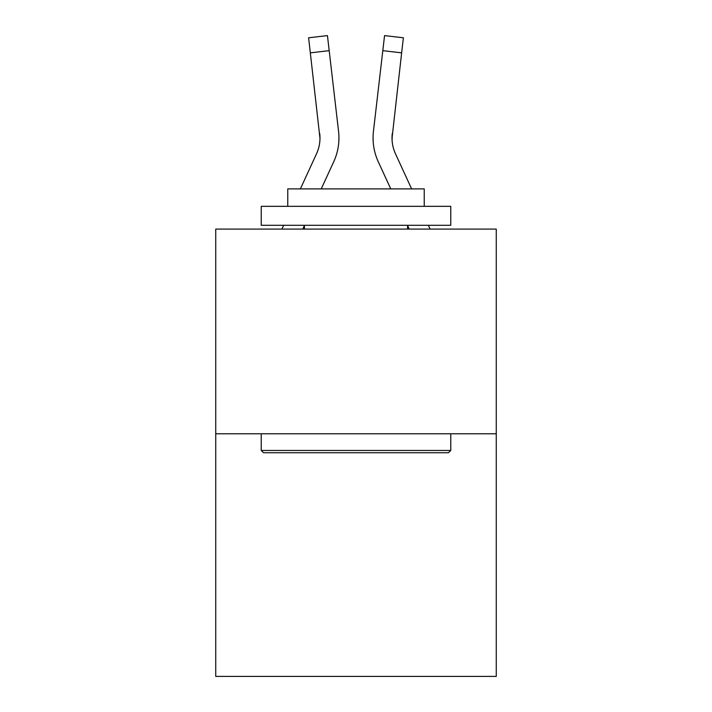 <?xml version="1.0" encoding="UTF-8"?>
<svg xmlns="http://www.w3.org/2000/svg" width="712" height="712" viewBox="0 0 712 712"><rect width="100%" height="100%" fill="white"/><g stroke="black" fill="none" stroke-linecap="round" stroke-linejoin="round"><path stroke-width="1.07" d="M496.264 433.786L496.264 229.086L215.736 229.086L215.736 676.4L496.264 676.4L496.264 433.786L215.736 433.786M319.982 138.404L319.733 133.58A37.905 37.905 -0.4 0 1 316.52 153.783L300.384 188.903L316.52 153.783A37.905 37.905 0 0 0 319.982 138.404L308.616 37.789L327.44 35.6L329.193 50.659L310.361 52.848M281.908 229.086L283.652 225.295L281.908 229.086M338.841 141.287L338.93 138.974M321.237 188.903L333.741 161.704A56.862 56.862 -0.4 0 0 338.565 131.4L329.193 50.659M430.093 229.086L428.348 225.295L430.093 229.086M392.267 133.58L392.081 140.184L392.267 133.58A37.905 37.905 0.4 0 0 395.48 153.783L411.616 188.903L395.48 153.783A37.905 37.905 0 0 1 392.018 138.395L401.639 52.848L382.807 50.659L384.56 35.6L403.384 37.789L384.56 35.6L403.384 37.789L384.56 35.6L403.384 37.789L384.56 35.6L403.384 37.789L384.56 35.6L403.384 37.789L384.56 35.6L403.384 37.789L384.56 35.6L403.384 37.789L384.56 35.6L403.384 37.789L384.56 35.6L403.384 37.789L384.56 35.6L403.384 37.789L384.56 35.6L403.384 37.789L384.56 35.6L403.384 37.789L384.56 35.6L403.384 37.789L384.56 35.6L403.384 37.789L384.56 35.6L403.384 37.789L384.56 35.6L403.384 37.789L384.56 35.6L403.384 37.789L384.56 35.6L403.384 37.789L384.56 35.6L403.384 37.789L384.56 35.6L403.384 37.789L384.56 35.6L403.384 37.789L384.56 35.6L403.384 37.789L384.56 35.6L403.384 37.789L384.56 35.6L403.384 37.789L384.56 35.6L403.384 37.789L384.56 35.6L403.384 37.789L384.56 35.6L403.384 37.789L384.56 35.6L403.384 37.789L384.56 35.6L403.384 37.789L384.56 35.6L403.384 37.789L384.56 35.6L403.384 37.789L384.56 35.6L403.384 37.789L384.56 35.6L403.384 37.789L384.56 35.6L403.384 37.789L384.56 35.6L403.384 37.789L384.56 35.6L403.384 37.789L384.56 35.6L403.384 37.789L384.56 35.6L403.384 37.789L384.56 35.6L403.384 37.789L384.56 35.6L403.384 37.789L384.56 35.6L403.384 37.789L384.56 35.6L403.384 37.789L384.56 35.6L403.384 37.789L384.56 35.6L403.384 37.789L384.56 35.6L403.384 37.789L384.56 35.6L403.384 37.789L384.56 35.6L403.384 37.789L384.56 35.6L403.384 37.789L401.639 52.848M390.763 188.903L378.259 161.704A56.862 56.862 0.4 0 1 373.435 131.4L382.807 50.659M448.498 452.743L263.502 452.743L261.233 450.465L450.767 450.465L448.498 452.743M261.233 206.338L450.767 206.338L450.767 225.295L261.233 225.295L261.233 206.338M424.236 206.338L424.236 188.903L287.764 188.903L287.764 206.338M261.233 433.786L261.233 450.465M450.767 433.786L450.767 450.465M304.442 225.295L304.442 229.086M407.558 225.295L407.558 229.086M302.769 229.086L304.442 225.437M409.231 229.086L407.558 225.437M373.061 138.502L373.159 141.305L373.061 138.502M403.384 37.789L384.56 35.6M308.616 37.789L327.44 35.6"/></g></svg>
